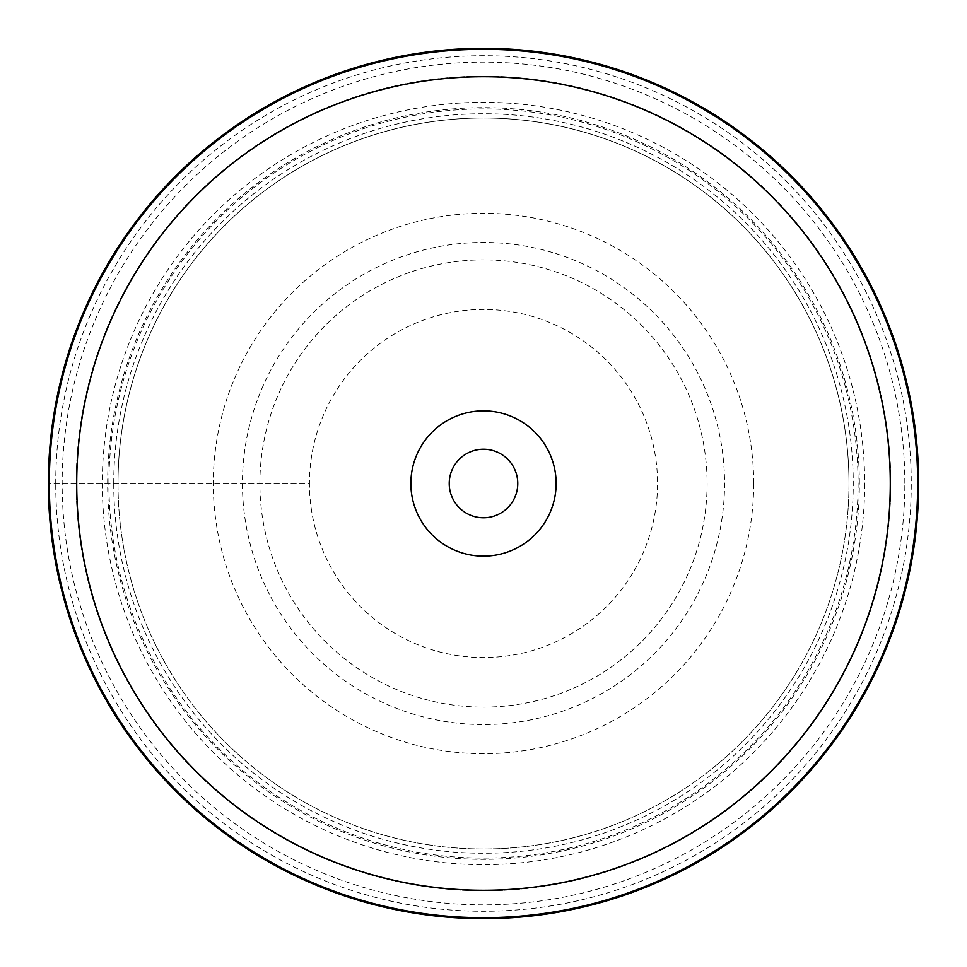 <?xml version="1.0" encoding="UTF-8"?>
<svg xmlns="http://www.w3.org/2000/svg" width="967" height="967" viewBox="0 0 967 967"><rect width="100%" height="100%" fill="white"/><g stroke="black" fill="none" stroke-linecap="round" stroke-linejoin="round"><path stroke-width="0.73" stroke-dasharray="4.83 3.63" d="M48.35 483.5A435.15 435.15 0 0 0 483.5 918.65A435.15 435.15 0 0 0 918.65 483.5A435.15 435.15 0 0 1 483.5 918.65A435.15 435.15 0 0 1 48.35 483.5A435.15 435.15 0 0 1 483.5 48.35A435.15 435.15 0 0 1 918.65 483.5A435.15 435.15 0 0 0 483.5 48.35A435.15 435.15 0 0 0 48.35 483.5L309.44 483.5A174.06 174.06 0 0 0 483.5 657.56A174.06 174.06 0 0 0 657.56 483.5A174.06 174.06 0 0 0 483.5 309.44A174.06 174.06 0 0 0 309.44 483.5L48.35 483.5M917.695 483.5A434.195 434.195 0 0 1 483.5 917.695A434.195 434.195 0 0 1 49.305 483.5A434.195 434.195 0 0 1 483.5 49.305A434.195 434.195 0 0 1 917.695 483.5M864.691 483.5A381.191 381.191 0 0 1 483.5 864.691A381.191 381.191 0 0 1 102.309 483.5A381.191 381.191 0 0 1 483.5 102.309A381.191 381.191 0 0 1 864.691 483.5M118.01 483.5A365.49 365.49 0 0 0 483.5 848.99A365.49 365.49 0 0 0 848.99 483.5A365.49 365.49 0 0 0 483.5 118.01A365.49 365.49 0 0 0 118.01 483.5A365.49 365.49 0 0 1 483.5 118.01A365.49 365.49 0 0 1 848.99 483.5A365.49 365.49 0 0 1 483.5 848.99A365.49 365.49 0 0 1 118.01 483.5A365.49 365.49 0 0 1 483.5 118.01A365.49 365.49 0 0 1 848.99 483.5M890.776 483.5A407.276 407.276 0 0 0 483.5 76.224A407.276 407.276 0 0 0 76.224 483.5A407.276 407.276 0 0 1 483.5 76.224A407.276 407.276 0 0 1 890.776 483.5A407.276 407.276 0 0 1 483.5 890.776A407.276 407.276 0 0 1 76.224 483.5A407.276 407.276 0 0 0 483.5 890.776A407.276 407.276 0 0 0 890.776 483.5M113.743 483.5A369.757 369.757 0 0 1 483.5 113.743A369.757 369.757 0 0 1 853.257 483.5A369.757 369.757 0 0 1 483.5 853.257A369.757 369.757 0 0 1 113.743 483.5M753.704 483.5A270.204 270.204 0 0 0 483.5 213.296A270.204 270.204 0 0 0 213.296 483.5A270.204 270.204 0 0 0 483.5 753.704A270.204 270.204 0 0 0 753.704 483.5M556.134 483.5A72.634 72.634 0 0 0 483.5 410.866A72.634 72.634 0 0 0 410.866 483.5A72.634 72.634 0 0 0 483.5 556.134A72.634 72.634 0 0 0 556.134 483.5M449.232 483.5A34.268 34.268 0 0 0 483.5 517.768A34.268 34.268 0 0 0 517.768 483.5A34.268 34.268 0 0 0 483.5 449.232A34.268 34.268 0 0 0 449.232 483.5A34.268 34.268 0 0 1 483.5 449.232A34.268 34.268 0 0 1 517.768 483.5A34.268 34.268 0 0 1 483.5 517.768A34.268 34.268 0 0 1 449.232 483.5M55.735 483.947A427.765 427.765 0 0 1 483.282 55.735A427.765 427.765 0 0 1 911.265 483.5A427.765 427.765 0 0 1 483.718 911.265A427.765 427.765 0 0 1 55.735 483.947M904.846 483.065A421.346 421.346 0 0 0 483.282 62.154A421.346 421.346 0 0 0 62.154 483.935A421.346 421.346 0 0 0 483.718 904.846A421.346 421.346 0 0 0 904.846 483.065M859.337 483.5A375.837 375.837 0 0 0 483.5 107.663A375.837 375.837 0 0 0 107.663 483.5A375.837 375.837 0 0 0 483.5 859.337A375.837 375.837 0 0 0 859.337 483.5M108.92 483.5A374.58 374.58 0 0 1 483.5 108.92A374.58 374.58 0 0 1 858.08 483.5A374.58 374.58 0 0 1 483.5 858.08A374.58 374.58 0 0 1 108.92 483.5M242.439 483.5A241.061 241.061 0 0 0 483.5 724.561A241.061 241.061 0 0 0 724.561 483.5A241.061 241.061 0 0 0 483.5 242.439A241.061 241.061 0 0 0 242.439 483.5M259.881 483.5A223.619 223.619 0 0 1 483.5 259.881A223.619 223.619 0 0 1 707.119 483.5A223.619 223.619 0 0 1 483.5 707.119A223.619 223.619 0 0 1 259.881 483.5"/><path stroke-width="1.45" d="M483.5 76.719A406.781 406.781 0 0 0 76.719 483.5A406.781 406.781 0 0 0 483.5 890.281A406.781 406.781 0 0 0 890.281 483.5A406.781 406.781 0 0 0 483.5 76.719M410.866 483.5A72.634 72.634 0 0 1 483.5 410.866A72.634 72.634 0 0 1 556.134 483.5A72.634 72.634 0 0 1 483.5 556.134A72.634 72.634 0 0 1 410.866 483.5M917.695 483.5A434.195 434.195 0 0 0 483.5 49.305A434.195 434.195 0 0 0 49.305 483.5A434.195 434.195 0 0 0 483.5 917.695A434.195 434.195 0 0 0 917.695 483.5M48.35 483.5A435.15 435.15 0 0 0 483.5 918.65A435.15 435.15 0 0 0 918.65 483.5A435.15 435.15 0 0 0 483.5 48.35A435.15 435.15 0 0 0 48.35 483.5M517.768 483.5A34.268 34.268 0 0 1 483.5 517.768A34.268 34.268 0 0 1 449.232 483.5A34.268 34.268 0 0 1 483.5 449.232A34.268 34.268 0 0 1 517.768 483.5A34.268 34.268 0 0 0 483.5 449.232A34.268 34.268 0 0 0 449.232 483.5A34.268 34.268 0 0 0 483.5 517.768A34.268 34.268 0 0 0 517.768 483.5"/></g></svg>
